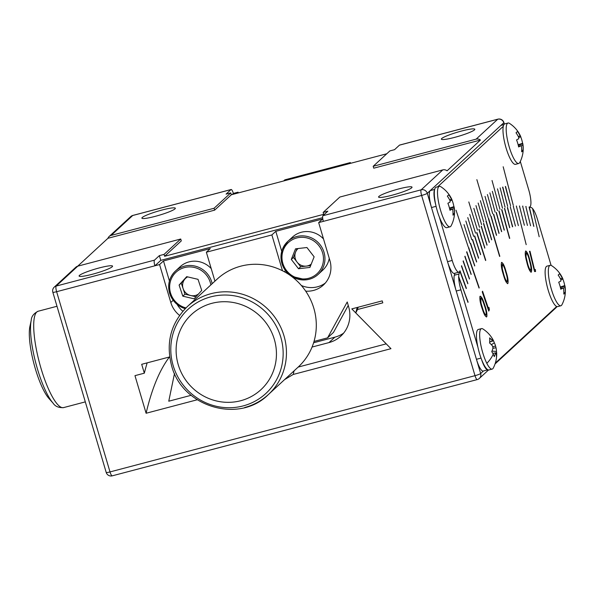 <?xml version="1.0" encoding="UTF-8"?>
<svg xmlns="http://www.w3.org/2000/svg" width="595" height="595" viewBox="0 0 595 595"><rect width="100%" height="100%" fill="white"/><g stroke="black" fill="none" stroke-linecap="round" stroke-linejoin="round"><path stroke-width="0.89" d="M284.618 379.573L293.223 374.456A680.717 162.375 -104.8 0 1 294.094 370.834M454.93 273.239A727.559 173.547 75.2 0 0 454.349 275.232A14.949 3.563 75.2 0 0 456.224 291.029L476.446 359.298A14.949 3.563 75.2 0 0 483.2 371.042L487.878 369.807A14.949 3.563 75.2 0 0 487.922 369.793A20.929 4.991 75.2 0 0 488.978 369.941L492.184 369.093A20.929 4.991 75.2 0 0 493.225 368.134A29.899 29.899 0 0 0 496.699 353.861A29.691 20.401 -171.2 0 1 496.468 356.554A29.668 21.442 0.1 0 0 495.977 352.835A6.203 1.48 75.2 0 1 495.821 352.902A6.203 1.48 75.2 0 1 495.523 352.85L492.816 353.393M466.212 288.575L459.846 271.171A727.559 173.547 75.2 0 0 459.028 273.998A14.949 3.563 75.2 0 0 458.708 276.697L467.953 302.379M560.46 278.817L562.26 278.163A29.668 28.59 -132.7 0 0 559.62 273.73L558.17 275.068A29.668 28.59 47.3 0 1 560.81 279.501A6.203 1.48 75.2 0 0 560.921 280.974A29.668 3.615 163.5 0 1 558.705 282.201A29.691 22.439 -114.6 0 1 560.78 289.222A29.668 3.615 -16.5 0 0 562.996 287.987A6.203 1.48 75.2 0 0 563.614 288.992A29.668 28.59 47.3 0 1 563.8 294.071A29.691 6.396 -170.2 0 0 564.744 293.454A29.691 6.396 -170.2 0 0 565.25 292.733L563.837 292.435M495.33 363.076L556.682 306.507A20.929 4.991 75.2 0 1 548.196 290.174A20.929 4.991 75.2 0 1 546.984 266.144L550.189 265.296A20.929 4.991 75.2 0 1 551.565 265.623A29.899 29.899 0 0 1 562.863 278.832A29.668 3.615 163.5 0 1 562.877 279.159A6.203 1.48 75.2 0 0 562.26 278.163M560.393 287.445L564.96 286.18A29.668 3.615 -16.5 0 0 564.975 285.957A29.668 3.615 -16.5 0 0 564.715 285.6A29.691 28.761 -77.9 0 0 562.877 279.159L560.81 279.732M565.25 292.733A29.668 28.59 -132.7 0 0 565.072 287.653L563.004 288.002M562.84 288.032L560.616 288.404M565.072 287.653A6.203 1.48 75.2 0 0 564.96 286.18M562.996 287.987L560.654 288.582M564.715 285.6L560.289 287.043M550.189 265.296A20.929 4.991 75.2 0 0 549.624 265.615A20.929 4.991 75.2 0 0 551.401 289.334A20.929 4.991 75.2 0 0 560.862 305.771A20.929 4.991 75.2 0 0 561.42 305.451A20.929 4.991 75.2 0 0 561.896 304.804A29.899 29.899 0 0 0 564.975 285.957M556.682 306.507A20.929 4.991 75.2 0 0 557.656 306.618L560.862 305.771M468.124 302.096L458.715 277.441A14.949 3.563 75.2 0 0 460.902 289.802L477.919 347.249A20.929 4.991 75.2 0 0 481.623 359.655A14.949 3.563 75.2 0 0 487.878 369.807M489.7 341.939L492.556 340.972A6.203 1.48 75.2 0 1 492.66 340.913A6.203 1.48 75.2 0 1 493.002 340.957A29.668 19.248 153.1 0 0 491.782 337.819A29.691 22.357 -39.4 0 1 492.928 339.604A29.899 29.899 0 0 0 482.895 328.946A20.929 4.991 75.2 0 0 481.511 328.618A20.929 4.991 75.2 0 0 479.652 334.65A20.929 4.991 75.2 0 0 486.822 363.329A20.929 4.991 75.2 0 0 492.184 369.093M495.523 352.85A29.668 19.248 -26.9 0 1 494.289 356.636A29.691 16.043 -150 0 0 493.218 354.151A29.691 16.043 -150 0 0 491.753 351.63A29.668 19.248 153.1 0 0 492.995 347.844A6.203 1.48 75.2 0 1 492.548 346.067A29.668 21.442 0.1 0 0 489.596 342.995A29.691 14.079 -55.6 0 0 489.603 337.901A29.668 21.442 -179.9 0 1 492.556 340.972M492.928 339.604A29.691 22.357 -39.4 0 1 493.24 340.199A29.691 22.357 -39.4 0 1 494.319 342.824L491.358 344.691M492.734 346.885L495.538 345.963A29.668 19.248 -26.9 0 0 495.308 345.137A29.668 19.248 -26.9 0 0 494.319 342.824M493.002 340.957L489.692 342.043M491.976 351.087L496.475 351.459A29.668 21.442 -179.9 0 0 496.23 348.863A29.668 21.442 -179.9 0 0 495.985 347.74L492.876 348.343M481.511 328.618L478.306 329.466A20.929 4.991 75.2 0 0 476.446 335.498A20.929 4.991 75.2 0 0 477.919 347.249M496.475 351.459A29.691 20.401 -171.2 0 1 496.699 353.861M495.985 347.74A6.203 1.48 75.2 0 0 495.538 345.963M503.987 124.511L501.258 125.233A14.949 3.563 75.2 0 0 500.856 125.463L430.222 190.593A14.949 3.563 75.2 0 0 431.494 207.536L447.529 261.674A14.949 3.563 75.2 0 0 454.282 273.41L458.961 272.175A14.949 3.563 75.2 0 0 459.95 270.874A727.559 173.547 -104.8 0 1 459.98 270.762L466.383 288.3M386.118 343.739L351.801 308.894L382.213 300.869L382.801 302.848L357.528 309.512L355.758 312.903L390.967 348.677L293.223 374.456M197.205 399.781L146.102 413.257L134.968 375.653L144.325 373.184L141.692 364.304L169.687 356.918M174.506 373.459L168.764 401.209L191.136 395.303M385.895 343.947L298.162 367.078M312.055 347.056L328.99 342.586A29.899 28.805 -132.7 0 0 340.831 336.115A29.899 28.805 -132.7 0 0 348.633 306.73L347.235 301.985L327.585 337.848L314.011 341.426M358.13 307.228A725.565 173.071 75.2 0 0 357.528 309.512M355.758 312.903A722.821 172.416 -104.8 0 1 357.208 307.466M169.441 356.985A680.717 162.375 75.2 0 0 146.102 413.257M147.158 362.861A718.589 171.405 75.2 0 0 144.325 373.184M530.628 270.338L530.621 270.338C531.283 268.992 530.963 266.054 529.684 261.525C528.702 256.988 527.557 254.08 526.24 252.801L525.958 256.415L527.163 261.614C528.167 266.129 529.319 269.037 530.628 270.338L530.584 270.346M526.24 252.801L526.047 256.393M525.958 256.415L527.163 261.614M527.066 261.636C528.07 266.151 529.223 269.059 530.532 270.361M525.66 250.993L525.705 250.986C527.334 252.28 528.791 255.813 530.086 261.577C531.677 267.334 531.99 270.904 531.03 272.287M526.694 261.674C525.117 255.887 524.82 252.325 525.802 250.964C527.43 252.258 528.888 255.783 530.182 261.555C531.766 267.311 532.086 270.881 531.127 272.265C529.49 270.993 528.01 267.46 526.694 261.674M529.498 251.291L529.907 251.276L534.481 269.572L535.277 269.542L535.47 271.521M534.57 269.55L535.374 269.52L535.567 271.513L534.563 271.551L529.49 251.268L529.996 251.254L534.481 269.572M486.189 314.829C486.375 312.249 485.691 308.917 484.137 304.833C482.776 300.349 481.578 298.154 480.552 298.251L481.028 303.093L482.59 308.284C483.958 312.717 485.163 314.896 486.189 314.829L485.929 315.06M480.723 298.043L481.028 303.093M480.938 303.123L482.59 308.284M482.493 308.307C483.869 312.739 485.066 314.919 486.093 314.852M479.875 296.518C481.102 296.027 482.597 298.601 484.36 304.238C486.301 309.482 487.089 313.625 486.725 316.652L486.427 317.009M486.725 316.652L486.822 316.629C485.594 317.172 484.092 314.621 482.307 308.976C480.366 303.681 479.592 299.523 479.972 296.496L480.306 296.132M484.36 304.238L484.449 304.216C486.398 309.459 487.186 313.595 486.822 316.629L486.479 317.001M479.972 296.496C481.199 295.998 482.686 298.571 484.449 304.216M488.874 307.57L489.298 309.742L488.74 310.984M482.508 291.349L488.354 308.537L488.941 307.414L489.395 309.712L488.778 311.088L482.255 291.914L482.567 291.215L488.45 308.515M507.215 281.524C507.654 279.576 507.156 276.43 505.728 272.086C504.523 267.527 503.34 265.013 502.18 264.537L502.306 268.806L503.645 273.998C504.865 278.512 506.055 281.026 507.215 281.524L507.037 281.599M502.262 264.492L502.306 268.806M502.217 268.828L503.645 273.998M503.556 274.02C504.768 278.542 505.958 281.048 507.119 281.554M501.488 262.492C502.931 262.864 504.434 265.95 506.003 271.759C507.81 277.344 508.39 281.294 507.743 283.599L507.609 283.689M507.743 283.599L507.832 283.577C506.39 283.235 504.865 280.156 503.273 274.332C501.473 268.709 500.908 264.753 501.585 262.469L501.756 262.365M506.003 271.759L506.092 271.729C507.907 277.322 508.487 281.264 507.832 283.577L507.654 283.681M501.585 262.469C503.028 262.841 504.53 265.928 506.092 271.729M516.497 206.049A727.559 173.547 -104.8 0 0 516.356 206.056L526.196 244.649M499.815 256.296L488.577 218.358A727.559 173.547 -104.8 0 0 488.383 218.536L499.607 256.43M479.228 287.839L466.8 251.73A727.559 173.547 -104.8 0 0 466.651 252.072L479.042 288.069M520.305 161.438L528.732 189.872A14.949 3.563 75.2 0 1 529.595 207.045A14.949 3.563 75.2 0 1 529.163 207.053A727.559 173.547 -104.8 0 0 529.096 207.038L533.856 226.368L529.357 207.09A727.559 173.547 75.2 0 1 531.142 207.499A14.949 3.563 75.2 0 1 532.585 208.577L539.182 236.75M509.737 238.342L501.853 209.522A727.559 173.547 -104.8 0 0 501.637 209.618L509.513 238.424M485.773 260.335L476.863 232.459A727.559 173.547 -104.8 0 0 476.692 232.727L485.579 260.521M533.752 226.353L529.357 207.09M526.084 206.502A727.559 173.547 -104.8 0 0 525.831 206.465L530.576 225.78M522.871 206.13A727.559 173.547 -104.8 0 0 522.618 206.108L527.445 225.431M519.606 205.996A727.559 173.547 -104.8 0 0 519.465 205.989L524.366 225.282M513.53 206.294A727.559 173.547 -104.8 0 0 513.292 206.324L518.371 225.609M510.436 206.807A727.559 173.547 -104.8 0 0 510.294 206.829L515.448 226.085M512.451 226.814L507.58 207.484A727.559 173.547 -104.8 0 0 507.349 207.543L512.682 226.747M512.585 226.777L507.483 207.506M509.64 227.721L504.686 208.391A727.559 173.547 -104.8 0 0 504.463 208.473L509.64 227.721M509.774 227.662L504.597 208.429M509.647 238.364L501.764 209.559M504.196 230.153L499.079 210.861A727.559 173.547 -104.8 0 0 498.863 210.98L504.196 230.153M504.315 230.064L498.989 210.913M501.555 231.686L496.364 212.415A727.559 173.547 -104.8 0 0 496.156 212.549L501.555 231.686M501.674 231.574L496.275 212.475M498.982 233.418L493.709 214.185A727.559 173.547 -104.8 0 0 493.5 214.334L498.982 233.418M499.093 233.292L493.627 214.245M496.461 235.36L491.113 216.163A727.559 173.547 -104.8 0 0 490.912 216.327L496.461 235.36M496.572 235.218L491.031 216.23M499.726 256.319L488.502 218.432M491.604 239.859L486.108 220.76A727.559 173.547 -104.8 0 0 485.914 220.953L491.604 239.859M491.701 239.688L486.033 220.842M489.269 242.418L483.698 223.37A727.559 173.547 -104.8 0 0 483.512 223.586L489.269 242.418M489.358 242.232L483.623 223.46M486.993 245.177L481.355 226.197A727.559 173.547 -104.8 0 0 481.177 226.427L486.993 245.177M487.082 244.976L481.281 226.286M484.784 248.145L479.079 229.224A727.559 173.547 -104.8 0 0 478.901 229.469L484.784 248.145M484.865 247.922L479.005 229.32M485.676 260.357L476.796 232.563M480.552 254.675L474.713 235.91A727.559 173.547 -104.8 0 0 474.55 236.185L480.552 254.675M480.619 254.422L474.646 236.014M478.529 258.237L472.631 239.554A727.559 173.547 -104.8 0 0 472.475 239.852L478.529 258.237M478.596 257.97L472.571 239.673M476.573 262.008L470.623 243.414A727.559 173.547 -104.8 0 0 470.466 243.727L476.573 262.008M476.64 261.718L470.556 243.534M474.691 265.965L468.674 247.468A727.559 173.547 -104.8 0 0 468.525 247.795L474.691 265.965M474.743 265.668L468.615 247.594M479.131 287.861L466.74 251.863M471.114 274.481L464.985 256.192A727.559 173.547 -104.8 0 0 464.851 256.549L471.114 274.481M471.158 274.146L464.933 256.333M469.425 279.033L463.252 260.855A727.559 173.547 -104.8 0 0 463.118 261.227L469.425 279.033M469.47 278.683L463.2 260.997M467.811 283.77L461.579 265.712A727.559 173.547 -104.8 0 0 461.452 266.099L467.811 283.77M467.849 283.406L461.534 265.861M466.294 288.322L459.935 270.918M468.027 302.119L458.708 276.697M458.715 277.441L458.619 277.463A14.949 3.563 -104.8 0 1 458.619 276.72M551.096 265.377L537.426 219.235A14.949 3.563 75.2 0 0 532.927 209.001M518.669 137.46L520.737 136.887A29.668 3.615 163.5 0 0 520.722 136.553A29.899 29.899 0 0 0 509.424 123.344A20.929 4.991 75.2 0 0 508.041 123.016L504.835 123.864A20.929 4.991 75.2 0 0 503.296 126.289A20.929 4.991 75.2 0 0 506.055 147.902A20.929 4.991 75.2 0 0 515.508 164.339L518.714 163.491A20.929 4.991 75.2 0 0 519.279 163.179A20.929 4.991 75.2 0 0 519.755 162.532A29.899 29.899 0 0 0 522.827 143.678A29.668 3.615 -16.5 0 0 522.574 143.321L518.148 144.763M503.296 126.289L437.697 186.785M449.998 200.783L452.066 200.21A29.668 3.615 163.5 0 0 452.044 199.883A29.899 29.899 0 0 0 440.746 186.674A20.929 4.991 75.2 0 0 439.37 186.347L436.165 187.187A20.929 4.991 75.2 0 0 434.595 189.76A20.929 4.991 75.2 0 0 435.711 204.68A20.929 4.991 75.2 0 0 437.377 211.225A20.929 4.991 75.2 0 0 439.378 217.123A20.929 4.991 75.2 0 0 446.838 227.662L450.043 226.821A20.929 4.991 75.2 0 0 450.608 226.502A20.929 4.991 75.2 0 0 451.084 225.855A29.899 29.899 0 0 0 454.156 207.008A29.668 3.615 -16.5 0 0 453.896 206.651L449.47 208.086M439.378 217.123L452.207 260.439A14.949 3.563 75.2 0 0 458.961 272.175M468.213 246.888L456.038 210.221L468.213 246.888M477.495 230.139L468.801 201.943L477.495 230.139M469.961 243.206L464.003 224.627L469.961 243.206M473.62 236.341L467.767 217.599L473.62 236.341M481.578 224.613L475.963 205.61L481.578 224.613M485.877 219.763L480.388 200.656L485.877 219.763M503.177 166.756L513.284 205.327L503.177 166.756M505.564 186.466L510.577 205.758L505.334 186.525M502.827 187.083L507.684 206.42L502.596 187.142M500.135 187.879L505.066 207.209L500.135 187.879M497.494 188.86L502.5 208.176L497.494 188.86M492.035 180.516L499.978 209.314L492.035 180.516M492.355 191.345L497.502 210.623L492.355 191.345M489.863 192.854L495.077 212.103L489.863 192.854M487.417 194.535L492.705 213.761L487.417 194.535M485.022 196.402L490.377 215.591L485.022 196.402M476.863 179.645L488.101 217.591L476.863 179.645M483.705 222.099L478.149 203.044L483.705 222.099M479.511 227.29L473.836 208.347L479.511 227.29M475.531 233.158L469.738 214.341L475.531 233.158M471.761 239.688L465.855 221.028L471.761 239.688M481.623 359.655A20.929 4.991 75.2 0 0 487.922 369.793M48.939 398.494A41.204 9.825 -104.8 0 1 33.58 362.362A41.204 9.825 -104.8 0 1 29.921 326.387L31.23 320.296A47.34 11.29 -104.8 0 0 35.432 361.634A47.34 11.29 -104.8 0 0 53.081 403.15L48.939 398.494M474.468 129.888A17.441 2.12 163.5 0 1 456.663 136.828A17.441 2.12 163.5 0 1 441.371 139.163A17.441 2.12 163.5 0 1 441.713 138.531A17.441 2.12 163.5 0 1 459.519 131.592A17.441 2.12 163.5 0 1 474.817 129.256A17.441 2.12 163.5 0 1 474.468 129.888M174.989 208.875A17.441 2.12 163.5 0 1 157.184 215.814A17.441 2.12 163.5 0 1 141.885 218.142A17.441 2.12 163.5 0 1 142.227 217.51A17.441 2.12 163.5 0 1 160.033 210.571A17.441 2.12 163.5 0 1 175.332 208.235A17.441 2.12 163.5 0 1 174.989 208.875M112.202 266.768A17.441 2.12 163.5 0 1 94.397 273.707A17.441 2.12 163.5 0 1 79.098 276.043A17.441 2.12 163.5 0 1 79.447 275.411A17.441 2.12 163.5 0 1 97.245 268.471A17.441 2.12 163.5 0 1 112.544 266.136A17.441 2.12 163.5 0 1 112.202 266.768M411.68 187.789A17.441 2.12 163.5 0 1 393.883 194.729A17.441 2.12 163.5 0 1 378.584 197.064A17.441 2.12 163.5 0 1 378.926 196.424A17.441 2.12 163.5 0 1 396.731 189.485A17.441 2.12 163.5 0 1 412.03 187.157A17.441 2.12 163.5 0 1 411.68 187.789M434.595 189.76A14.949 3.563 75.2 0 0 435.711 204.68M508.041 123.016A20.929 4.991 75.2 0 0 507.476 123.336A20.929 4.991 75.2 0 0 509.261 147.054A20.929 4.991 75.2 0 0 518.714 163.491M520.856 145.73L522.923 145.373A29.668 28.59 -132.7 0 1 523.109 150.461A29.691 6.396 -170.2 0 1 522.603 151.175A29.691 6.396 -170.2 0 1 521.651 151.799A29.668 28.59 47.3 0 0 521.473 146.712A6.203 1.48 75.2 0 1 520.856 145.715L518.505 146.303M518.319 136.538L520.112 135.891A29.668 28.59 -132.7 0 0 517.479 131.45L516.021 132.789A29.668 28.59 47.3 0 1 518.662 137.229A6.203 1.48 75.2 0 0 518.773 138.695A29.668 3.615 163.5 0 1 516.557 139.929A29.691 22.439 -114.6 0 1 518.639 146.95A29.668 3.615 -16.5 0 0 520.856 145.715M520.692 145.753L518.468 146.132M523.109 150.461L521.696 150.163M518.245 145.165L522.812 143.908A29.668 3.615 -16.5 0 0 522.827 143.678M520.112 135.891A6.203 1.48 75.2 0 1 520.737 136.887A29.691 28.761 -77.9 0 1 522.574 143.321M522.923 145.373A6.203 1.48 75.2 0 0 522.812 143.908M439.37 186.347A20.929 4.991 75.2 0 0 438.805 186.666A20.929 4.991 75.2 0 0 440.583 210.385A20.929 4.991 75.2 0 0 450.043 226.821M452.185 209.053L454.253 208.704A29.668 28.59 -132.7 0 1 454.431 213.784A29.691 6.396 -170.2 0 1 453.926 214.505A29.691 6.396 -170.2 0 1 452.981 215.122A29.668 28.59 47.3 0 0 452.802 210.042A6.203 1.48 75.2 0 1 452.178 209.038L449.835 209.633M449.641 199.868L451.441 199.213A29.668 28.59 -132.7 0 0 448.801 194.781L447.351 196.119A29.668 28.59 47.3 0 1 449.991 200.552A6.203 1.48 75.2 0 0 450.103 202.025A29.668 3.615 163.5 0 1 447.886 203.252A29.691 22.439 -114.6 0 1 449.969 210.273A29.668 3.615 -16.5 0 0 452.178 209.038M452.022 209.083L449.798 209.455M454.431 213.784L453.018 213.486M449.575 208.488L454.141 207.231A29.668 3.615 -16.5 0 0 454.156 207.008M451.441 199.213A6.203 1.48 75.2 0 1 452.066 200.21A29.691 28.761 -77.9 0 1 453.896 206.651M454.253 208.704A6.203 1.48 75.2 0 0 454.141 207.231M481.028 358.086L476.446 359.298L480.663 373.526A4.983 0.61 163.5 0 1 475.003 375.668L421.617 195.45L318.667 222.597L329.905 260.536A24.916 24.008 -132.7 0 1 323.405 285.027A24.916 24.008 -132.7 0 1 305.696 291.148M318.667 222.597L322.594 218.982L275.797 231.321L271.878 234.936L282.484 270.755M271.878 234.936L206.361 252.213L214.936 281.145M206.361 252.213L210.288 248.598L163.491 260.937L159.572 264.559L170.81 302.498A24.916 24.008 -132.7 0 0 179.586 315.402M159.572 264.559L154.893 265.794L160.776 260.365L322.639 217.673M211.21 268.59A22.424 21.606 -132.7 0 0 180.121 266.738L175.458 271.037A22.424 21.606 47.3 0 1 211.478 281.212A22.424 21.606 47.3 0 1 212.155 283.703M177.139 304.454A24.916 24.008 -132.7 0 0 182.844 311.237M163.491 260.937L169.426 280.966M348.254 305.436L333.468 332.419L327.585 337.848M323.516 238.967A22.424 21.606 -132.7 0 0 304.335 231.693A22.424 21.606 -132.7 0 0 292.428 237.122L287.764 241.414A22.424 21.606 47.3 0 1 299.679 235.992A22.424 21.606 47.3 0 1 322.698 248.918A22.424 21.606 47.3 0 1 318.169 274.392A22.424 21.606 47.3 0 1 306.254 279.814M291.416 276.273L306.217 279.836C310.806 279.271 314.792 277.456 318.169 274.392L322.825 270.093A22.424 21.606 -132.7 0 0 329.258 258.342M275.797 231.321L281.733 251.35M301.323 285.474A24.916 24.008 -132.7 0 0 325.257 283.101M298.102 248.532A10.189 9.817 -132.7 0 0 295.574 252.139A10.189 9.817 -132.7 0 0 297.069 262.097A10.189 9.817 -132.7 0 0 306.373 266.099A10.189 9.817 -132.7 0 0 311.245 264.098M310.642 265.608L300.668 266.746L293.469 257.442L296.957 248.658M291.312 259.435L298.512 268.739L309.921 267.43L314.13 256.824L306.931 247.52L295.522 248.822L291.312 259.435L293.469 257.442M300.668 266.746L298.512 268.739M201.385 290.806A10.189 9.817 -132.7 0 0 201.668 290.241M187.618 276.876A10.189 9.817 -132.7 0 0 185.06 278.877A10.189 9.817 -132.7 0 0 183.111 288.627A10.189 9.817 -132.7 0 0 190.623 295.507A10.189 9.817 -132.7 0 0 198.395 294.116M187.001 276.727L181.259 283.079L184.971 294.168L182.806 296.161L179.102 285.072L186.704 276.66L198.023 279.338L201.727 290.42L194.126 298.831L182.806 296.161M195.986 296.771L184.971 294.168M181.259 283.079L179.102 285.072M244.686 407.508A59.798 57.618 -132.7 0 0 268.367 394.559L298.214 367.041A59.798 57.618 -132.7 0 0 308.329 295.373A59.798 57.618 -132.7 0 0 240.811 266.166A59.798 57.618 -132.7 0 0 217.138 279.114L187.291 306.641C170.921 322.973 165.678 342.623 171.576 365.59C181.877 406.868 239.101 424.086 268.367 394.559A59.798 57.618 -132.7 0 0 283.979 335.788A59.798 57.618 -132.7 0 0 210.972 293.692A59.798 57.618 -132.7 0 0 187.291 306.641M274.325 339.351A51.17 49.296 -132.7 0 0 211.857 303.331A51.17 49.296 -132.7 0 0 178.232 364.698A51.17 49.296 -132.7 0 0 240.7 400.725A51.17 49.296 -132.7 0 0 274.325 339.351M349.131 163.699L350.358 162.569L284.849 179.846L283.622 180.977M236.825 193.316L238.052 192.185L233.374 193.42L232.147 194.55M238.275 192.936L238.052 192.185M350.581 163.32L350.358 162.569M180.731 239.012L164.049 254.385L159.371 255.619L154.469 260.141A4.983 1.19 75.2 0 0 154.893 265.794L56.622 291.706A4.983 1.19 -104.8 0 1 56.198 286.061A4.983 4.805 47.3 0 0 54.227 287.14L75.81 267.237A4.983 4.805 47.3 0 1 77.781 266.158L180.731 239.012L181.289 240.908L164.614 256.281L323.717 214.326L323.152 212.43L339.827 197.049L442.777 169.902A4.983 4.805 47.3 0 1 447.083 170.81L480.44 140.048A4.983 4.805 -132.7 0 0 476.134 139.141L373.184 166.288L389.866 150.914L394.545 149.68L399.446 145.158A4.983 1.19 -104.8 0 1 399.58 145.076A4.983 1.19 -104.8 0 1 399.736 145.076M323.353 221.362A4.983 1.19 -104.8 0 1 322.929 215.717L421.193 189.805A4.983 4.805 47.3 0 1 427.277 193.308L431.494 207.536L436.083 206.324M386.757 153.778L231.321 194.766L230.763 192.869L214.081 208.25L111.139 235.397A4.983 4.805 -132.7 0 0 107.955 238.283L77.707 266.181M233.374 193.42A4.983 1.19 75.2 0 0 231.12 189.508A4.983 1.19 75.2 0 0 230.986 189.582L132.722 215.494A4.983 4.805 -132.7 0 0 130.744 216.58L109.16 236.475M313.602 342.772L334.873 337.164A29.899 28.805 -132.7 0 0 343.575 333.185M480.44 140.048L373.749 168.184L373.184 166.288M231.321 194.766L214.646 210.147L107.955 238.283M214.646 210.147L214.081 208.25M164.049 254.385L164.614 256.281M322.929 215.717L327.83 211.195L323.152 212.43M230.763 192.869L226.085 194.104L230.986 189.582M159.371 255.619L160.776 260.365M459.028 273.998L454.349 275.232M486.822 363.329A29.899 19.397 -26.9 0 0 493.218 354.151M488.525 369.971L479.362 378.42A4.983 4.805 47.3 0 0 480.663 373.526L483.415 370.983M495.04 363.962L555.879 307.86A4.983 4.805 -132.7 0 0 556.861 306.574M504.233 124.221L503.801 122.748A4.983 0.61 -16.5 0 0 503.898 122.563L504.359 124.11M452.207 260.439L447.529 261.674L456.224 291.029L460.902 289.802M442.777 169.902L421.193 189.805A4.983 1.19 75.2 0 0 421.617 195.45A4.983 0.61 -16.5 0 0 427.277 193.308L430.222 190.593L434.67 189.426M54.227 287.14A4.983 4.983 0 0 0 52.829 292.219A4.983 0.61 -16.5 0 0 56.622 291.706L110.008 471.924L475.003 375.668A4.983 1.19 75.2 0 0 477.249 379.58A4.983 4.983 0 0 0 479.362 378.42M110.008 471.924A4.983 0.61 163.5 0 1 106.208 472.437A4.983 4.983 0 0 0 112.254 475.836A4.983 1.19 75.2 0 1 110.008 471.924M53.081 403.15C55.127 406.378 58.622 407.865 63.561 407.612A49.831 11.885 -104.8 0 1 38.883 360.622A49.831 11.885 -104.8 0 1 38.147 311.237L56.986 306.269M503.891 124.66L500.856 125.463L503.801 122.748A4.983 4.805 47.3 0 0 497.718 119.238A4.983 1.19 -104.8 0 1 497.851 119.164L399.58 145.076M285.488 270.695L284.351 271.737M173.182 300.311L170.81 302.498M305.83 278.824A21.182 20.409 -132.7 0 0 323.249 255.776A21.182 20.409 -132.7 0 0 299.612 237.435A21.182 20.409 -132.7 0 0 282.194 260.484A21.182 20.409 -132.7 0 0 305.83 278.824M185.201 308.664A22.424 21.606 47.3 0 1 169.843 293.833A22.424 21.606 47.3 0 1 175.458 271.037C169.129 277.382 167.247 284.998 169.813 293.878L175.696 303.167L185.179 308.693M210.861 284.901A21.182 20.409 -132.7 0 0 210.08 281.785A21.182 20.409 -132.7 0 0 183.736 267.795A21.182 20.409 -132.7 0 0 170.75 293.707A21.182 20.409 -132.7 0 0 185.952 307.905M280.788 337.194A57.306 55.216 -132.7 0 0 210.823 296.846A57.306 55.216 -132.7 0 0 173.16 365.575A57.306 55.216 -132.7 0 0 243.132 405.924A57.306 55.216 -132.7 0 0 280.788 337.194M476.134 139.141L497.718 119.238L399.446 145.158M77.781 266.158L56.198 286.061L154.469 260.141M231.12 189.508L132.856 215.42A4.983 1.19 -104.8 0 0 132.722 215.494L111.139 235.397M130.744 216.58A4.983 4.983 0 0 1 132.856 215.42A4.983 1.19 -104.8 0 1 133.005 215.42M334.873 337.164L328.99 342.586M306.172 279.821A22.424 21.606 47.3 0 1 283.213 266.85A22.424 21.606 47.3 0 1 287.764 241.414L282.305 249.573L281.063 254.928L281.323 261.146L287.05 272.584L289.765 275.091M555.879 307.86A4.983 4.983 0 0 0 556.883 306.581M52.829 292.219L106.208 472.437M477.249 379.58L112.254 475.836M63.561 407.612L85.308 401.878M38.147 311.237C33.722 313.461 31.416 316.481 31.23 320.296M496.23 348.863A29.899 29.899 0 0 0 495.308 345.137M503.898 122.563A4.983 4.983 0 0 0 497.851 119.164"/></g></svg>
